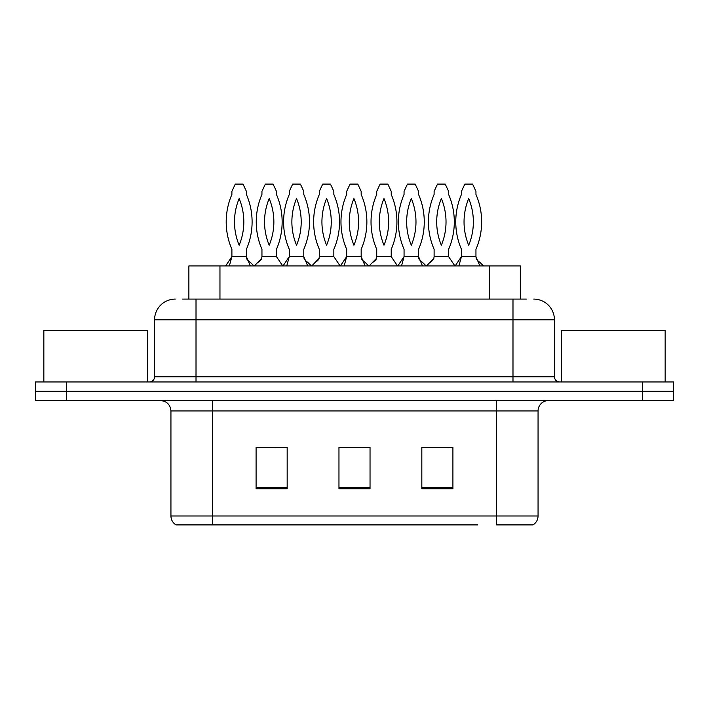 <?xml version="1.0" encoding="UTF-8"?>
<svg xmlns="http://www.w3.org/2000/svg" width="709" height="709" viewBox="0 0 709 709"><rect width="100%" height="100%" fill="white"/><g stroke="black" fill="none" stroke-linecap="round" stroke-linejoin="round"><path stroke-width="1.06" d="M188.878 299.083L188.878 265.928L520.326 265.928L520.326 299.083M538.06 515.992C537.936 519.857 536.243 522.825 532.982 524.899L496.619 524.899L496.619 515.992L538.06 515.992L538.06 410.954A10.36 10.36 0 0 1 548.42 400.594M477.769 524.899L176.018 524.899A10.36 10.36 0 0 1 170.94 515.992L170.94 410.954C170.328 404.662 166.872 401.214 160.58 400.594M673.55 400.594L673.55 391.271L35.45 391.271L35.45 400.594L66.522 400.594L66.522 391.271L35.45 391.271L35.45 381.947L66.522 381.947L66.522 391.271L673.55 391.271L673.55 400.594L66.522 400.594M452.909 488.749L452.909 447.317L421.828 447.317L421.828 488.749L452.909 488.749M287.172 488.749L287.172 447.317L256.091 447.317L256.091 488.749L287.172 488.749M370.036 488.749L370.036 447.317L338.964 447.317L338.964 488.749L370.036 488.749M260.752 447.521L276.288 447.521M432.915 447.521L448.451 447.521M346.834 447.521L362.37 447.521M183.019 299.083L526.45 299.083M182.55 299.083L196.012 299.083L196.012 319.794L154.58 319.794L154.58 376.771A5.176 5.176 0 0 1 149.395 381.947M175.291 299.083A20.721 20.721 0 0 0 154.58 319.794M533.709 299.083A20.721 20.721 0 0 1 554.42 319.794L554.42 376.771C554.704 379.891 556.432 381.619 559.605 381.947M673.55 391.271L673.55 381.947L66.522 381.947M254.017 265.928L250.463 262.481C247.858 260.522 246.599 259.166 246.679 258.422L246.404 256.614L250.321 265.928M225.622 265.928L231.896 256.614L231.896 249.32A68.888 68.888 0 0 1 231.896 194.461L231.896 191.35L235.282 184.101L243.019 184.101L246.404 191.35L246.404 194.461A68.888 68.888 0 0 1 246.404 249.32L246.404 256.614L231.896 256.614L229.353 265.928M239.155 245.199A60.602 60.602 0 0 1 239.155 198.582A60.602 60.602 0 0 1 239.155 245.199M254.327 265.928L261.665 258.422L261.949 256.614L276.448 256.614L276.448 249.32A68.888 68.888 0 0 0 276.448 194.461L276.448 191.35L273.071 184.101L265.334 184.101L261.949 191.35L261.949 194.461A68.888 68.888 0 0 0 261.949 249.32L261.949 256.614M282.731 265.928L276.448 256.614M269.198 198.582A60.602 60.602 0 0 0 269.198 245.199A60.602 60.602 0 0 0 269.198 198.582M311.411 265.928L307.857 262.481C305.242 260.522 303.984 259.166 304.072 258.422L303.789 256.614L307.706 265.928M283.006 265.928L289.29 256.614L289.29 249.32A68.888 68.888 0 0 1 289.29 194.461L289.29 191.35L292.666 184.101L300.412 184.101L303.789 191.35L303.789 194.461A68.888 68.888 0 0 1 303.789 249.32L303.789 256.614L289.29 256.614L286.737 265.928M296.539 245.199A60.602 60.602 0 0 1 296.539 198.582A60.602 60.602 0 0 1 296.539 245.199M368.795 265.928L365.241 262.481C362.636 260.522 361.368 259.166 361.457 258.422L361.173 256.614L365.1 265.928M340.391 265.928L346.674 256.614L346.674 249.32A68.888 68.888 0 0 1 346.674 194.461L346.674 191.35L350.06 184.101L357.797 184.101L361.173 191.35L361.173 194.461A68.888 68.888 0 0 1 361.173 249.32L361.173 256.614L346.674 256.614L344.131 265.928M353.924 245.199A60.602 60.602 0 0 1 353.924 198.582A60.602 60.602 0 0 1 353.924 245.199M426.18 265.928L422.626 262.481C420.02 260.522 418.762 259.166 418.842 258.422L418.567 256.614L422.484 265.928M397.784 265.928L404.059 256.614L404.059 249.32A68.888 68.888 0 0 1 404.059 194.461L404.059 191.35L407.445 184.101L415.182 184.101L418.567 191.35L418.567 194.461A68.888 68.888 0 0 1 418.567 249.32L418.567 256.614L404.059 256.614L401.516 265.928M411.317 245.199A60.602 60.602 0 0 1 411.317 198.582A60.602 60.602 0 0 1 411.317 245.199M483.573 265.928L480.02 262.481C477.405 260.522 476.147 259.166 476.235 258.422L475.952 256.614L479.869 265.928M455.169 265.928L461.453 256.614L461.453 249.32A68.888 68.888 0 0 1 461.453 194.461L461.453 191.35L464.829 184.101L472.575 184.101L475.952 191.35L475.952 194.461A68.888 68.888 0 0 1 475.952 249.32L475.952 256.614L461.453 256.614L458.9 265.928M468.702 245.199A60.602 60.602 0 0 1 468.702 198.582A60.602 60.602 0 0 1 468.702 245.199M311.721 265.928L319.059 258.422L319.334 256.614L333.842 256.614L333.842 249.32A68.888 68.888 0 0 0 333.842 194.461L333.842 191.35L330.456 184.101L322.719 184.101L319.334 191.35L319.334 194.461A68.888 68.888 0 0 0 319.334 249.32L319.334 256.614M340.116 265.928L333.842 256.614M326.592 198.582A60.602 60.602 0 0 0 326.592 245.199A60.602 60.602 0 0 0 326.592 198.582M369.105 265.928L376.444 258.422L376.727 256.614L391.226 256.614L391.226 249.32A68.888 68.888 0 0 0 391.226 194.461L391.226 191.35L387.841 184.101L380.104 184.101L376.727 191.35L376.727 194.461A68.888 68.888 0 0 0 376.727 249.32L376.727 256.614M397.51 265.928L391.226 256.614M383.977 198.582A60.602 60.602 0 0 0 383.977 245.199A60.602 60.602 0 0 0 383.977 198.582M426.49 265.928L433.828 258.422L434.112 256.614L448.611 256.614L448.611 249.32A68.888 68.888 0 0 0 448.611 194.461L448.611 191.35L445.234 184.101L437.488 184.101L434.112 191.35L434.112 194.461A68.888 68.888 0 0 0 434.112 249.32L434.112 256.614M454.894 265.928L448.611 256.614M441.361 198.582A60.602 60.602 0 0 0 441.361 245.199A60.602 60.602 0 0 0 441.361 198.582M147.428 381.947L147.428 330.367L43.843 330.367L43.843 381.947M665.157 381.947L665.157 330.367L561.572 330.367L561.572 381.947M219.958 299.083L219.958 265.928M489.254 299.083L489.254 265.928M496.619 400.594L496.619 410.954L170.94 410.954M538.06 410.954L496.619 410.954L496.619 515.992L212.381 515.992L212.381 524.899M170.94 515.992L212.381 515.992L212.381 400.594M642.478 400.594L642.478 381.947M370.036 487.313L338.964 487.313M287.172 487.313L256.091 487.313M452.909 487.313L421.828 487.313M196.012 381.947L196.012 376.771L554.42 376.771M154.58 376.771L196.012 376.771L196.012 319.794L512.988 319.794L512.988 381.947M554.42 319.794L512.988 319.794L512.988 299.083M257.881 262.481C260.495 260.522 261.754 259.166 261.665 258.422M315.275 262.481C317.88 260.522 319.139 259.166 319.059 258.422M372.659 262.481C375.265 260.522 376.532 259.166 376.444 258.422M430.044 262.481C432.658 260.522 433.917 259.166 433.828 258.422"/></g></svg>
